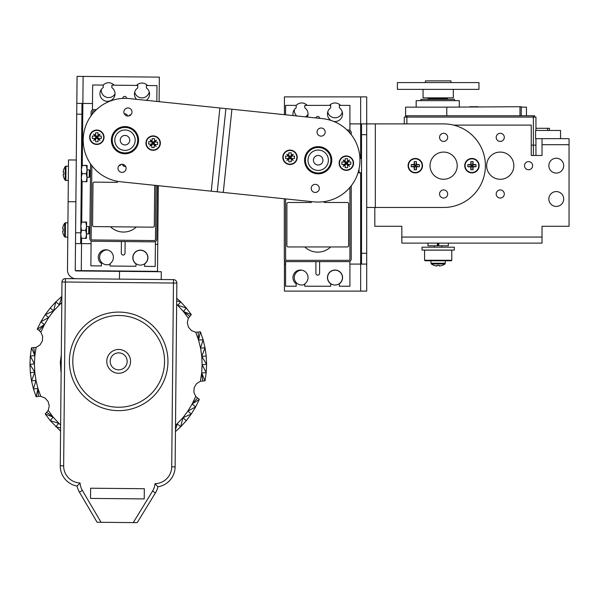 <?xml version="1.0" encoding="UTF-8"?>
<svg xmlns="http://www.w3.org/2000/svg" width="599" height="599" viewBox="0 0 599 599"><rect width="100%" height="100%" fill="white"/><g stroke="black" fill="none" stroke-linecap="round" stroke-linejoin="round"><path stroke-width="0.9" d="M562.963 138.654L560.544 138.654L562.963 138.654M500.247 189.935A4.058 4.058 0 0 1 504.306 193.994A4.058 4.058 0 0 1 500.247 198.044A4.058 4.058 0 0 1 496.189 193.994A4.058 4.058 0 0 1 500.247 189.935M556.276 191.575A7.428 7.428 0 0 1 563.696 198.995A7.428 7.428 0 0 1 556.276 206.423A7.428 7.428 0 0 1 548.849 198.995A7.428 7.428 0 0 1 556.276 191.575M500.247 152.079A13.597 13.597 0 0 1 513.845 165.676A13.597 13.597 0 0 1 500.247 179.273A13.597 13.597 0 0 1 486.65 165.676A13.597 13.597 0 0 1 500.247 152.079M556.276 158.248A7.428 7.428 0 0 1 563.696 165.676A7.428 7.428 0 0 1 556.276 173.096A7.428 7.428 0 0 1 548.849 165.676A7.428 7.428 0 0 1 556.276 158.248M528.565 161.618A4.058 4.058 0 0 1 532.623 165.676A4.058 4.058 0 0 1 528.565 169.734A4.058 4.058 0 0 1 524.507 165.676A4.058 4.058 0 0 1 528.565 161.618M500.247 133.3A4.058 4.058 0 0 1 504.306 137.358A4.058 4.058 0 0 1 500.247 141.416A4.058 4.058 0 0 1 496.189 137.358A4.058 4.058 0 0 1 500.247 133.3M374.817 207.456L374.817 226.28L401.839 226.28L401.839 237.069L542.028 237.069L542.028 226.28L569.05 226.28L569.05 144.696L542.028 144.696L542.028 155.485L531.238 155.485L531.238 125.101L453.593 125.101M542.028 144.696L542.028 138.654L569.05 138.654L569.05 144.696M542.028 237.069L542.028 243.112L401.839 243.112L401.839 237.069M443.619 152.079A13.597 13.597 0 0 1 457.217 165.676A13.597 13.597 0 0 1 443.619 179.273A13.597 13.597 0 0 1 430.022 165.676A13.597 13.597 0 0 1 443.619 152.079M443.619 133.3A4.058 4.058 0 0 1 447.678 137.358A4.058 4.058 0 0 1 443.619 141.416A4.058 4.058 0 0 1 439.561 137.358A4.058 4.058 0 0 1 443.619 133.3M443.619 189.935A4.058 4.058 0 0 1 447.678 193.994A4.058 4.058 0 0 1 443.619 198.044A4.058 4.058 0 0 1 439.561 193.994A4.058 4.058 0 0 1 443.619 189.935M375.333 123.896L443.619 123.896A41.78 41.78 0 0 1 485.4 165.676A41.78 41.78 0 0 1 443.619 207.456L366.7 207.456L366.7 123.896L375.333 123.896L375.333 207.456M335.021 285.019A7.428 7.428 0 0 0 342.441 277.599A7.428 7.428 0 0 0 335.021 270.171A7.428 7.428 0 0 0 327.593 277.599A7.428 7.428 0 0 0 335.021 285.019M301.896 270.179A7.428 7.428 0 0 0 294.274 277.599A7.428 7.428 0 0 0 304.801 284.338M296.176 105.424A7.428 7.428 0 0 1 307.182 105.379M308.036 114.244A7.428 7.428 0 0 1 305.34 116.85M329.54 105.379A7.428 7.428 0 0 1 340.502 105.379M342.284 111.931A7.428 7.428 0 0 1 327.758 111.931M361.519 264.084L361.519 253.295L366.7 253.295L366.7 291.107L360.658 291.107L360.658 264.084L366.7 264.084M361.519 123.896L361.519 253.295M285.596 264.084L284.435 264.084L284.435 291.107L360.658 291.107M349.913 264.084L360.658 264.084L360.658 172.886M366.7 207.456L366.7 253.295M361.519 134.685L366.7 134.685L366.7 123.896L360.658 123.896L360.658 96.873L366.7 96.873L366.7 123.896M349.913 123.896L360.658 123.896L360.658 158.465M284.435 114.679L284.435 96.873L360.658 96.873M296.805 115.966A7.428 7.428 0 0 1 294.311 109.669M284.435 264.084L284.435 259.846M438.633 243.112L438.633 245.785L438.977 243.112M437.727 243.112L437.727 245.785L427.993 245.785L427.993 243.112M448.366 243.112L448.366 245.785L438.977 245.785M437.382 245.785L437.382 243.112M451.773 260.273L451.264 260.782L425.095 260.782L424.586 260.273L451.773 260.273L451.773 250.142L424.586 250.142L424.586 260.273M422.033 250.075L454.327 250.075L454.327 247.185L422.033 247.185L422.033 250.075M114.139 85.193A7.428 7.428 0 0 0 103.215 85.088M101.231 89.513A7.428 7.428 0 0 0 115.03 93.923M147.481 85.53A7.428 7.428 0 0 0 136.512 85.417M134.715 92.149A7.428 7.428 0 0 0 149.233 91.909M140.301 265.11A7.428 7.428 0 0 1 132.948 257.615A7.428 7.428 0 0 1 140.443 250.262A7.428 7.428 0 0 1 147.796 257.757A7.428 7.428 0 0 1 140.301 265.11M110.089 264.144A7.428 7.428 0 0 1 99.629 257.308A7.428 7.428 0 0 1 107.438 249.963M76.882 96.559L76.957 89.139M81.996 103.425L81.898 114.214L76.717 114.169L77.076 76.358L83.119 76.417L82.864 103.432L76.822 103.38M80.678 243.613L81.898 114.214M159.109 101.673L159.341 77.136L83.119 76.417M92.486 103.53L82.864 103.432L82.28 165.331M119.523 271.347L119.448 279.119L161.228 279.508L161.303 271.744L76.103 270.935A0.861 0.861 0 0 1 75.249 270.067L75.893 201.788L68.121 201.713L68.518 159.933L76.283 160.008L75.893 201.788L76.717 114.169M80.775 232.824L75.601 232.779M75.496 243.568L81.539 243.621L81.284 270.643L75.414 270.583M158.316 185.69L157.762 244.34L155.396 244.317M91.085 243.711L81.539 243.621L81.591 238.357M157.762 244.34L157.507 271.362L81.284 270.643M86.421 238.32L86.458 234.389L85.702 238.395L86.428 238.32L80.73 238.267L81.449 238.357L80.768 234.336L81.524 230.33L85.777 230.368L86.541 226.28L85.852 222.169L86.578 222.087L85.852 221.997L86.578 222.087L86.541 226.28L86.458 234.389L85.777 230.368M81.524 230.33L80.843 226.227L81.606 222.132L85.852 222.169M81.606 222.132L85.852 221.997M80.88 222.034L81.606 221.952M86.96 181.692L86.997 177.761L86.234 181.767L86.96 181.692L81.262 181.639L81.988 181.729L81.299 177.708L82.063 173.703L86.308 173.74L87.072 169.652L86.383 165.541L87.11 165.459L86.391 165.369L87.11 165.459L86.997 177.761L86.308 173.74M82.063 173.703L81.374 169.599L82.138 165.504L86.383 165.541M82.138 165.504L86.391 165.369M81.412 165.406L82.138 165.324M321.528 128.036A4.058 4.058 0 0 0 317.073 131.653A4.058 4.058 0 0 0 320.69 136.108A4.058 4.058 0 0 0 325.145 132.491A4.058 4.058 0 0 0 321.528 128.036M315.68 184.365A4.058 4.058 0 0 0 311.225 187.981A4.058 4.058 0 0 0 314.842 192.436A4.058 4.058 0 0 0 319.297 188.82A4.058 4.058 0 0 0 315.68 184.365M316.781 173.762A13.597 13.597 0 0 1 304.659 158.832A13.597 13.597 0 0 1 319.589 146.71A13.597 13.597 0 0 1 331.711 161.64A13.597 13.597 0 0 1 316.781 173.762M223.277 192.436L313.824 201.833A41.825 41.825 0 0 0 359.744 164.553A41.825 41.825 0 0 0 322.464 118.632L231.918 109.228L223.277 192.436L217.265 191.807L225.905 108.606L231.918 109.228M222.993 136.684L224.093 126.082M221.166 154.243L220.185 163.729L221.166 154.243M220.185 163.729L217.265 191.807L211.26 191.186L219.893 107.985L225.905 108.606L217.265 191.807M128.336 107.977A4.058 4.058 0 0 1 131.952 112.432A4.058 4.058 0 0 1 127.497 116.049A4.058 4.058 0 0 1 123.881 111.594A4.058 4.058 0 0 1 128.336 107.977M122.488 164.306A4.058 4.058 0 0 1 126.104 168.761A4.058 4.058 0 0 1 121.649 172.377A4.058 4.058 0 0 1 118.033 167.922A4.058 4.058 0 0 1 122.488 164.306M123.589 153.703A13.597 13.597 0 0 0 138.511 141.581A13.597 13.597 0 0 0 126.396 126.651A13.597 13.597 0 0 0 111.466 138.773A13.597 13.597 0 0 0 123.589 153.703M219.893 107.985L129.354 98.58A41.825 41.825 0 0 0 83.433 135.861A41.825 41.825 0 0 0 120.713 181.782L211.26 191.186M224.932 118.01L225.905 108.606M68.121 201.713L67.477 269.992A8.633 8.633 0 0 0 76.028 278.707L119.448 279.119M156.451 271.347L153.284 271.325M144.666 271.242L151.015 271.302M142.397 271.22L139.23 271.19M99.823 270.815L96.656 270.785M88.038 270.703L94.387 270.763M85.769 270.688L82.602 270.658M422.512 165.676A7.21 7.21 0 0 0 415.302 158.465A7.21 7.21 0 0 0 408.091 165.676A7.21 7.21 0 0 0 415.302 172.886A7.21 7.21 0 0 0 422.512 165.676A7.21 7.21 0 0 1 415.302 172.886A7.21 7.21 0 0 1 408.091 165.676M415.302 158.832A6.844 6.844 0 0 0 408.458 165.676A6.844 6.844 0 0 0 415.302 172.519A6.844 6.844 0 0 0 422.145 165.676A6.844 6.844 0 0 0 415.302 158.832M414.149 166.829A11.875 1.348 0 0 1 411.221 166.754A11.246 7.076 -90 0 1 411.221 164.598A11.875 1.348 180 0 1 414.149 164.523A11.875 1.348 90 0 1 414.223 161.595A11.246 7.076 0 0 1 415.302 161.565A11.246 7.076 0 0 1 416.38 161.595L415.886 165.092L416.455 164.523A11.875 1.348 180 0 1 419.382 164.598A11.246 7.076 90 0 1 419.382 166.754A11.875 1.348 0 0 1 416.455 166.829A11.875 1.348 -90 0 1 416.38 169.757A11.246 7.076 180 0 1 415.302 169.787A11.246 7.076 180 0 1 414.223 169.757L414.718 166.26L414.149 166.829A11.875 1.348 90 0 0 414.223 169.757M416.455 164.523A11.875 1.348 -90 0 0 416.38 161.595M414.149 164.523L414.718 165.092L414.223 161.595M416.455 166.829L415.886 166.26L416.38 169.757M415.886 165.092L414.718 165.092L414.718 166.26L415.886 166.26L415.886 165.092L419.382 164.598M411.221 166.754L414.718 166.26M411.221 164.598L414.718 165.092M419.382 166.754L415.886 166.26M479.14 165.676A7.21 7.21 0 0 0 471.93 158.465A7.21 7.21 0 0 0 464.727 165.676A7.21 7.21 0 0 0 471.93 172.886A7.21 7.21 0 0 0 479.14 165.676A7.21 7.21 0 0 1 471.93 172.886A7.21 7.21 0 0 1 464.727 165.676M471.93 158.832A6.844 6.844 0 0 0 465.094 165.676A6.844 6.844 0 0 0 471.93 172.519A6.844 6.844 0 0 0 478.773 165.676A6.844 6.844 0 0 0 471.93 158.832M470.777 166.829A11.875 1.348 0 0 1 467.856 166.754A11.246 7.076 -90 0 1 467.856 164.598A11.875 1.348 180 0 1 470.777 164.523A11.875 1.348 90 0 1 470.859 161.595A11.246 7.076 0 0 1 471.93 161.565A11.246 7.076 0 0 1 473.008 161.595L472.514 165.092L473.083 164.523A11.875 1.348 180 0 1 476.01 164.598A11.246 7.076 90 0 1 476.01 166.754A11.875 1.348 0 0 1 473.083 166.829A11.875 1.348 -90 0 1 473.008 169.757A11.246 7.076 180 0 1 471.93 169.787A11.246 7.076 180 0 1 470.859 169.757L471.353 166.26L470.777 166.829A11.875 1.348 90 0 0 470.859 169.757M473.083 164.523A11.875 1.348 -90 0 0 473.008 161.595M470.777 164.523L471.353 165.092L470.859 161.595M473.083 166.829L472.514 166.26L473.008 169.757M472.514 165.092L471.353 165.092L471.353 166.26L472.514 166.26L472.514 165.092L476.01 164.598M467.856 166.754L471.353 166.26M467.856 164.598L471.353 165.092M476.01 166.754L472.514 166.26M359.041 168.978L359.041 172.886L361.519 172.886L358.337 172.519A11.875 11.875 0 0 1 358.187 172.302M359.041 172.886L358.337 172.519L358.337 171.793M89.311 169.884L90 170.58L89.94 176.623L89.244 177.311L89.311 169.884L87.072 169.861M68.323 180.606L65.141 180.209L65.269 166.529A11.875 11.875 0 0 0 63.808 169.247L63.808 169.247M65.141 180.209A11.875 11.875 0 0 1 63.734 177.469L63.771 177.431A11.875 11.8 -89.5 0 1 63.142 174.504L63.801 174.436A11.246 8.745 90.5 0 1 63.823 172.28L63.157 172.198A11.875 11.8 -89.5 0 1 63.853 169.277M63.823 172.28A11.246 8.745 90.5 0 0 63.801 174.436M88.779 226.512L89.468 227.208L89.408 233.251L88.712 233.932L88.779 226.512L86.533 226.489M67.784 237.234L64.61 236.837L64.737 223.157A11.875 11.875 0 0 0 63.277 225.875L63.277 225.875M64.61 236.837A11.875 11.875 0 0 1 63.202 234.097L63.239 234.059A11.875 11.8 -89.5 0 1 62.603 231.132L63.269 231.057A11.246 8.745 90.5 0 1 63.284 228.908L62.625 228.825A11.875 11.8 -89.5 0 1 63.314 225.905M63.284 228.908A11.246 8.745 90.5 0 0 63.269 231.057M318.189 150.042A10.198 10.198 0 0 0 307.991 160.24A10.198 10.198 0 0 0 318.189 170.43A10.198 10.198 0 0 0 328.379 160.24A10.198 10.198 0 0 0 318.189 150.042M318.189 172.984A12.744 12.744 0 0 0 330.933 160.24A12.744 12.744 0 0 0 318.189 147.489A12.744 12.744 0 0 0 305.438 160.24A12.744 12.744 0 0 0 318.189 172.984M318.189 155.478A4.755 4.755 0 0 0 313.427 160.24A4.755 4.755 0 0 0 318.189 164.995A4.755 4.755 0 0 0 322.943 160.24A4.755 4.755 0 0 0 318.189 155.478M317.537 191.755A2.546 2.546 0 0 0 316.594 192.234M318.833 128.718A2.546 2.546 0 0 0 319.776 128.238M425.432 82.58L425.432 80.88L450.927 80.88L450.927 82.58M423.059 89.371L423.059 97.869L453.301 97.869L453.301 89.371M437.869 89.371L478.96 89.371L478.96 82.58L397.392 82.58L397.392 89.371L437.869 89.371M96.828 144.464A7.21 7.21 0 0 1 89.618 137.253A7.21 7.21 0 0 1 96.828 130.043A7.21 7.21 0 0 1 104.031 137.253A7.21 7.21 0 0 1 96.828 144.464M96.828 144.104A6.851 6.851 0 0 1 89.97 137.253A6.851 6.851 0 0 1 96.828 130.402A6.851 6.851 0 0 1 103.679 137.253A6.851 6.851 0 0 1 96.828 144.104M98.034 137.253L96.828 137.253L95.615 136.048L95.615 139.125A18.509 3.721 144.5 0 1 93.654 140.428A18.509 3.721 -54.5 0 1 94.949 138.459L92.366 138.459A16.473 11.096 -90 0 1 92.366 136.048L94.949 136.048A18.509 3.721 -125.5 0 1 93.654 134.079A18.509 3.721 35.5 0 1 95.615 135.381L95.615 132.791A16.473 11.096 0 0 1 98.034 132.791L98.034 135.381A18.509 3.721 -35.5 0 1 100.003 134.079A18.509 3.721 125.5 0 1 98.7 136.048L101.283 136.048A16.473 11.096 90 0 1 101.283 138.459L98.7 138.459A18.509 3.721 54.5 0 1 100.003 140.428A18.509 3.721 -144.5 0 1 98.034 139.125L98.034 141.716A16.473 11.096 180 0 1 95.615 141.716L95.615 139.125M98.034 139.125L98.034 138.459L95.615 138.459L96.828 137.253L98.034 138.459L98.034 136.048L96.828 137.253L95.615 137.253M95.615 135.381L95.615 136.048L98.034 136.048L98.034 135.381M96.828 138.459L96.828 136.048M100.003 140.428L98.034 138.459L98.7 138.459M94.949 138.459L95.615 138.459L93.654 140.428M93.654 134.079L95.615 136.048L94.949 136.048M98.7 136.048L98.034 136.048L100.003 134.079M152.767 150.297A7.21 7.21 0 0 1 145.954 142.719A7.21 7.21 0 0 1 153.539 135.906A7.21 7.21 0 0 1 160.352 143.483A7.21 7.21 0 0 1 152.767 150.297M152.79 149.945A6.851 6.851 0 0 1 146.306 142.734A6.851 6.851 0 0 1 153.516 136.258A6.851 6.851 0 0 1 160 143.468A6.851 6.851 0 0 1 152.79 149.945M154.362 143.168L153.157 143.101L152.011 141.828L151.847 144.906A18.509 3.721 147.5 0 1 149.817 146.104A18.509 3.721 -51.4 0 1 151.218 144.209L148.634 144.074A16.473 11.096 -86.9 0 1 148.762 141.656L151.345 141.798A18.509 3.721 -122.5 0 1 150.154 139.762A18.509 3.721 38.6 0 1 152.049 141.162L152.183 138.586A16.473 11.096 3.1 0 1 154.594 138.713L154.46 141.297A18.509 3.721 -32.5 0 1 156.489 140.099A18.509 3.721 128.6 0 1 155.089 141.993L157.672 142.135A16.473 11.096 93.1 0 1 157.544 144.546L154.961 144.411A18.509 3.721 57.5 0 1 156.152 146.441A18.509 3.721 -141.4 0 1 154.257 145.04L154.123 147.616A16.473 11.096 -176.9 0 1 151.712 147.489L151.847 144.906M154.257 145.04L154.295 144.374L151.884 144.247L153.157 143.101L154.295 144.374L154.422 141.956L153.157 143.101L151.944 143.034M152.049 141.162L152.011 141.828L154.422 141.956L154.46 141.297M153.089 144.307L153.217 141.896M156.152 146.441L154.295 144.374L154.961 144.411M151.218 144.209L151.884 144.247L149.817 146.104M150.154 139.762L152.011 141.828L151.345 141.798M155.089 141.993L154.422 141.956L156.489 140.099M290.021 164.523A7.21 7.21 0 0 1 282.81 157.312A7.21 7.21 0 0 1 290.021 150.102A7.21 7.21 0 0 1 297.231 157.312A7.21 7.21 0 0 1 290.021 164.523M290.021 164.163A6.851 6.851 0 0 1 283.17 157.312A6.851 6.851 0 0 1 290.021 150.461A6.851 6.851 0 0 1 296.872 157.312A6.851 6.851 0 0 1 290.021 164.163M291.234 157.312L290.021 157.312L288.815 156.107L288.815 159.184A18.509 3.721 144.5 0 1 286.846 160.487A18.509 3.721 -54.5 0 1 288.149 158.518L285.566 158.518A16.473 11.096 -90 0 1 285.566 156.107L288.149 156.107A18.509 3.721 -125.5 0 1 286.846 154.138A18.509 3.721 35.5 0 1 288.815 155.441L288.815 152.85A16.473 11.096 0 0 1 291.234 152.85L291.234 155.441A18.509 3.721 -35.5 0 1 293.196 154.138A18.509 3.721 125.5 0 1 291.893 156.107L294.483 156.107A16.473 11.096 90 0 1 294.483 158.518L291.893 158.518A18.509 3.721 54.5 0 1 293.196 160.487A18.509 3.721 -144.5 0 1 291.234 159.184L291.234 161.775A16.473 11.096 180 0 1 288.815 161.775L288.815 159.184M291.234 159.184L291.234 158.518L288.815 158.518L290.021 157.312L291.234 158.518L291.234 156.107L290.021 157.312L288.815 157.312M288.815 155.441L288.815 156.107L291.234 156.107L291.234 155.441M290.021 158.518L290.021 156.107M293.196 160.487L291.234 158.518L291.893 158.518M288.149 158.518L288.815 158.518L286.846 160.487M286.846 154.138L288.815 156.107L288.149 156.107M291.893 156.107L291.234 156.107L293.196 154.138M346.349 170.371A7.21 7.21 0 0 1 339.139 163.16A7.21 7.21 0 0 1 346.349 155.95A7.21 7.21 0 0 1 353.56 163.16A7.21 7.21 0 0 1 346.349 170.371M346.349 170.011A6.851 6.851 0 0 1 339.498 163.16A6.851 6.851 0 0 1 346.349 156.309A6.851 6.851 0 0 1 353.2 163.16A6.851 6.851 0 0 1 346.349 170.011M347.555 163.16L346.349 163.16L345.144 161.955L345.144 165.032A18.509 3.721 144.5 0 1 343.175 166.335A18.509 3.721 -54.5 0 1 344.477 164.373L341.887 164.373A16.473 11.096 -90 0 1 341.887 161.955L344.477 161.955A18.509 3.721 -125.5 0 1 343.175 159.985A18.509 3.721 35.5 0 1 345.144 161.288L345.144 158.705A16.473 11.096 0 0 1 347.555 158.705L347.555 161.288A18.509 3.721 -35.5 0 1 349.524 159.985A18.509 3.721 125.5 0 1 348.221 161.955L350.812 161.955A16.473 11.096 90 0 1 350.812 164.373L348.221 164.373A18.509 3.721 54.5 0 1 349.524 166.335A18.509 3.721 -144.5 0 1 347.555 165.032L347.555 167.623A16.473 11.096 180 0 1 345.144 167.623L345.144 165.032M347.555 165.032L347.555 164.373L345.144 164.373L346.349 163.16L347.555 164.373L347.555 161.955L346.349 163.16L345.144 163.16M345.144 161.288L345.144 161.955L347.555 161.955L347.555 161.288M346.349 164.373L346.349 161.955M349.524 166.335L347.555 164.373L348.221 164.373M344.477 164.373L345.144 164.373L343.175 166.335M343.175 159.985L345.144 161.955L344.477 161.955M348.221 161.955L347.555 161.955L349.524 159.985M404.295 117.075L404.295 123.896L404.295 117.075L533.357 117.075L533.357 145.13L531.238 145.13L535.94 145.13L535.94 155.485M469.901 107.146L469.901 106.712L476.811 106.712L476.811 107.146M420.917 100.669L420.917 99.374L454.581 99.374L454.581 100.669M416.163 107.146L416.163 100.669L459.328 100.669L459.328 107.146M405.59 117.075L405.59 107.146L446.779 107.146L446.779 115.779M521.265 107.146L526.446 107.146L526.446 115.779M446.779 107.146L521.265 106.712L521.265 115.779M405.59 115.779L533.357 115.779L533.357 117.075L535.94 117.075L535.94 130.455M560.544 138.654L560.544 130.455L535.596 130.455L535.596 138.654L542.028 138.654M533.357 155.485L533.357 145.13L535.94 145.13L535.94 138.654M533.357 115.779L534.652 115.779L534.652 117.075L534.652 115.779M535.94 128.298L549.455 128.298L549.455 130.455M476.811 106.712L478.107 106.712M447.46 99.374L447.46 98.723L428.038 98.723L428.038 99.374M447.46 98.079L437.053 97.869M437.053 98.079L436.005 97.869M436.005 98.079L434.822 97.869M434.822 98.079L433.683 97.869M433.683 98.079L432.613 97.869M432.613 98.079L431.617 97.869M431.617 98.079L430.726 97.869M430.726 98.079L429.94 97.869M429.94 98.079L429.273 97.869M429.169 98.079L428.749 97.869M447.116 98.723L447.131 97.869M284.3 198.771L284.3 259.038A2.591 2.591 0 0 0 286.891 261.628L348.618 261.628A2.591 2.591 0 0 0 351.209 259.038L351.209 185.847M351.209 134.618L351.209 132.566A2.591 2.591 0 0 0 348.618 129.983L347.023 129.983M315.935 117.951A1.857 1.857 0 0 1 319.611 118.325L319.611 118.332M311.3 201.571A6.477 6.477 0 0 0 311.293 202.492L288.186 202.492A1.295 1.295 0 0 0 286.891 203.787L286.891 245.657A1.295 1.295 0 0 0 288.186 246.953L347.323 246.953A1.295 1.295 0 0 0 348.618 245.657L348.618 203.787A1.295 1.295 0 0 0 347.323 202.492L324.216 202.492A6.477 6.477 0 0 0 324.216 201.616M349.913 130.327L349.913 105.379L339.334 105.379L339.334 107.813A7.555 7.555 0 0 1 333.86 121.47M331.097 120.466A7.555 7.555 0 0 1 330.7 107.813L330.7 105.379L304.801 105.379L304.801 107.813A7.555 7.555 0 0 1 307.399 117.067M293.098 115.585A7.555 7.555 0 0 1 296.176 107.813L296.176 105.379L285.596 105.379L285.596 114.806M304.801 246.953A18.779 18.779 0 0 0 330.7 246.953M286.891 245.657L286.891 203.787M349.913 261.284L349.913 286.232L339.334 286.232L339.334 283.799A7.555 7.555 0 0 0 340.666 272.582A7.555 7.555 0 0 0 329.375 272.582A7.555 7.555 0 0 0 330.7 283.799L330.7 286.232L304.801 286.232L304.801 283.799A7.555 7.555 0 0 0 306.134 272.582A7.555 7.555 0 0 0 294.843 272.582A7.555 7.555 0 0 0 296.176 283.799L296.176 286.232L285.596 286.232L285.596 261.284M285.596 198.905L285.596 259.038A1.295 1.295 0 0 0 286.891 260.333L348.618 260.333A1.295 1.295 0 0 0 349.913 259.038L349.913 187.435M349.913 133.023L349.913 132.566A1.295 1.295 0 0 0 348.618 131.271L348.319 131.271M348.618 245.657L348.618 203.787M315.898 261.628L315.898 273.279A1.857 1.857 0 0 0 317.755 275.136A1.857 1.857 0 0 0 319.611 273.279L319.611 261.628M90.591 163.909L89.843 238.619A2.591 2.591 0 0 0 92.403 241.24L154.13 241.854A2.591 2.591 0 0 0 156.743 239.293L157.282 185.578M96.476 109.624L93.721 109.595A2.591 2.591 0 0 0 91.108 112.163L91.07 115.772M122.84 98.416L122.84 98.236A1.857 1.857 0 0 1 124.719 96.394A1.857 1.857 0 0 1 126.554 98.273L126.554 98.386M117.419 181.31A6.477 6.477 0 0 0 117.397 182.351L94.29 182.118A1.295 1.295 0 0 0 92.987 183.399L92.568 225.269A1.295 1.295 0 0 0 93.848 226.579L152.977 227.171A1.295 1.295 0 0 0 154.287 225.883L154.692 185.308L154.287 225.883M122.608 164.875A21.579 21.579 0 0 0 124.27 164.935M156.826 101.433L156.983 85.627L146.411 85.522L146.388 87.956A7.555 7.555 0 0 1 146.276 100.34M136.55 99.329A7.555 7.555 0 0 1 137.755 87.866L137.777 85.432L111.878 85.17L111.856 87.611A7.555 7.555 0 0 1 107.401 101.313A7.555 7.555 0 0 1 103.223 87.521L103.245 85.088L92.673 84.983L92.426 109.931M110.463 226.744A18.779 18.779 0 0 0 136.362 226.999M92.568 225.269L92.987 183.399M155.426 241.524L155.178 266.473L144.599 266.36L144.629 263.927A7.555 7.555 0 0 0 146.066 252.726A7.555 7.555 0 0 0 134.775 252.613A7.555 7.555 0 0 0 135.995 263.845L135.966 266.278L110.074 266.016L110.096 263.582A7.555 7.555 0 0 0 111.541 252.381A7.555 7.555 0 0 0 100.243 252.269A7.555 7.555 0 0 0 101.463 263.5L101.441 265.934L90.868 265.829L91.115 240.88M120.481 164.605A21.579 21.579 0 0 0 120.886 164.673M91.864 165.668L91.138 238.634A1.295 1.295 0 0 0 92.418 239.944L154.138 240.558A1.295 1.295 0 0 0 155.448 239.278L155.987 185.443M95.159 110.905L93.706 110.89A1.295 1.295 0 0 0 92.403 112.17L92.381 114.042M121.41 241.524L121.297 253.182A1.857 1.857 0 0 0 123.132 255.054A1.857 1.857 0 0 0 125.004 253.22L125.124 241.562M445.386 260.782L445.02 263.964L431.34 263.964A11.875 11.875 0 0 0 434.065 265.402L434.065 265.402M445.02 263.964A11.875 11.875 0 0 1 442.287 265.402L442.257 265.364A11.875 11.8 180 0 1 439.329 266.023L439.254 265.364A11.246 8.745 -0 0 1 437.105 265.364L437.023 266.023A11.875 11.8 180 0 1 434.103 265.364M437.105 265.364A11.246 8.745 0 0 0 439.254 265.364M127.52 116.049A2.546 2.546 0 0 0 124.337 113.922M130.994 114.656A2.546 2.546 0 0 0 128.927 115.944M118.984 165.698A2.546 2.546 0 0 0 121.05 164.411M122.466 164.306A2.546 2.546 0 0 0 125.648 166.432M114.791 140.181A10.198 10.198 0 0 0 124.989 150.371A10.198 10.198 0 0 0 135.187 140.181A10.198 10.198 0 0 0 124.989 129.983A10.198 10.198 0 0 0 114.791 140.181M137.733 140.181A12.744 12.744 0 0 0 124.989 127.43A12.744 12.744 0 0 0 112.245 140.181A12.744 12.744 0 0 0 124.989 152.925A12.744 12.744 0 0 0 137.733 140.181M120.234 140.181A4.755 4.755 0 0 0 124.989 144.936A4.755 4.755 0 0 0 129.751 140.181A4.755 4.755 0 0 0 124.989 135.419A4.755 4.755 0 0 0 120.234 140.181M124.345 171.696A2.546 2.546 0 0 0 123.394 172.175M125.633 108.659A2.546 2.546 0 0 0 126.584 108.179M119.351 315.493A45.883 45.883 0 0 1 164.553 361.923A45.883 45.883 0 0 1 118.243 407.245A45.883 45.883 0 0 0 164.553 361.796A45.883 45.883 0 0 0 119.104 315.486A45.883 45.883 0 0 0 72.793 360.935A45.883 45.883 0 0 0 118.243 407.245A45.883 45.883 0 0 0 164.553 361.796M127.168 361.444A8.498 8.498 0 0 0 118.752 352.871A8.498 8.498 0 0 0 110.179 361.287A8.498 8.498 0 0 0 118.595 369.86A8.498 8.498 0 0 0 127.168 361.444M117.996 407.245A45.883 45.883 0 0 1 75.444 376.734A45.883 45.883 0 0 0 117.996 407.245A45.883 45.883 0 0 1 72.793 360.815A45.883 45.883 0 0 1 119.104 315.486A45.883 45.883 0 0 0 78.012 340.105A45.883 45.883 0 0 1 119.104 315.486M61.982 281.972L65.381 282.009L65.411 278.61A3.399 3.399 0 0 0 61.982 281.972L60.252 465.782L61.982 281.972A3.399 3.399 0 0 1 65.411 278.61L173.485 279.628A3.399 3.399 0 0 1 176.855 283.057L175.118 466.861L176.855 283.057A3.399 3.399 0 0 0 173.485 279.628L173.455 283.028L65.381 282.009L63.651 465.812A16.997 16.997 0 0 0 80.049 482.959A16.997 16.997 0 0 0 82.348 490.424L101.066 522.298L97.105 522.261L79.42 492.146L97.105 522.261M137.208 522.642L155.455 492.865L137.208 522.642L155.455 492.865L137.208 522.642L101.066 522.298M144.322 488.717L90.629 488.215L90.531 498.405L144.232 498.915L144.322 488.717L144.232 498.915L90.531 498.405L90.629 488.215L144.322 488.717M176.72 296.775L175.118 466.861A20.388 20.388 0 0 1 157.941 486.807A20.388 20.388 0 0 0 175.118 466.861A20.388 20.388 0 0 1 157.941 486.807A20.388 20.388 0 0 1 155.455 492.865A20.388 20.388 0 0 0 157.941 486.807A20.388 20.388 0 0 1 155.455 492.865L152.558 491.083A16.997 16.997 0 0 0 155.006 483.663L157.941 486.807L155.006 483.663A16.997 16.997 0 0 0 171.718 466.831L173.455 283.028L176.855 283.057M82.348 490.424L79.42 492.146A20.388 20.388 0 0 1 77.054 486.044A20.388 20.388 0 0 0 79.42 492.146A20.388 20.388 0 0 1 77.054 486.044A20.388 20.388 0 0 1 60.252 465.782A20.388 20.388 0 0 0 77.054 486.044A20.388 20.388 0 0 1 60.252 465.782L61.854 295.696M75.444 376.734A45.883 45.883 0 0 1 78.012 340.105M84.938 330.266L83.328 332.108M77.054 486.044L80.049 482.959L77.054 486.044M60.581 431.1L50.226 420.625L45.232 413.976L48.22 410.427L53.131 417.136L60.634 425.11M45.232 413.976L53.131 417.136L50.226 420.625L58.687 423.328L55.827 426.78L60.611 427.926M31.507 347.787L34.862 355.604L30.339 356.023L31.507 347.787L36.135 347.39L34.862 355.604L34.413 363.907L34.787 372.211L35.977 380.44L37.977 388.511L40.769 396.343L45.052 398.028L48.1 401.472L49.245 405.935L48.22 410.427M61.158 369.598L60.544 369.778L61.15 370.055M61.225 362.695L60.319 362.193L61.12 373.379M61.225 361.991L60.319 362.193L61.3 354.78M38.366 396.313L36.15 396.815L33.454 388.953L35.977 380.44L31.515 380.867L33.454 388.953L37.977 388.511L38.366 396.313L40.769 396.343M61.3 354.615L61.308 353.754M34.787 372.211L31.515 380.867L30.339 372.63L29.95 364.327L30.339 356.023L34.413 363.907L29.95 364.327L34.787 372.211L30.339 372.63M61.787 302.465L53.655 310.866L48.676 317.522L44.386 324.651L40.822 332.16L42.664 336.376L42.379 340.973L40.036 344.934L36.135 347.39M175.507 425.492L182.89 417.773L187.869 411.109L192.159 403.988L195.723 396.478L193.881 392.255L194.166 387.658L196.517 383.704L200.41 381.249L201.683 373.027L202.133 364.731L201.766 356.42L200.568 348.191L198.569 340.12L195.776 332.288L191.493 330.611L188.445 327.159L187.307 322.696L188.326 318.211L183.414 311.502L176.653 304.202M61.847 296.64L59.264 304.726L55.812 301.874L53.655 310.866L50.219 308.021L45.224 314.67L40.882 321.76L44.386 324.651L39.145 330.438L40.822 332.16M53.655 310.866L45.224 314.67L48.676 317.522L40.882 321.76L37.22 329.225L39.145 330.438M175.47 429.58L177.282 423.905L180.733 426.765L186.326 420.61L182.89 417.773L191.321 413.961L187.869 411.109L195.671 406.871L192.159 403.988L199.325 399.406L195.723 396.478M175.455 431.572L180.733 426.765L182.89 417.773M61.847 296.378L55.812 301.874L50.219 308.021M176.054 368.13L176.106 362.328M186.326 420.61L191.321 413.961L195.671 406.871L199.325 399.406M200.41 381.249L205.038 380.844L201.683 373.027L206.206 372.615L206.595 364.304L206.206 356.001L201.766 356.42L205.03 347.772L200.568 348.191L203.091 339.685L198.569 340.12L200.395 331.816L195.776 332.288M205.038 380.844L206.206 372.615L202.133 364.731L206.595 364.304L201.766 356.42M206.206 356.001L205.03 347.772L203.091 339.685L200.395 331.816M188.326 318.211L191.313 314.655L183.414 311.502L186.319 308.006L180.718 301.859L176.683 300.885M191.313 314.655L186.319 308.006L177.866 305.31L180.718 301.859L176.712 298.205M82.123 181.729L81.741 221.959M65.845 180.584L65.98 166.17L65.269 166.529M65.306 237.211L65.448 222.798L64.737 223.157M406.886 115.779L406.886 123.896M519.977 106.712L519.977 115.779M547.598 128.298L547.598 130.455M445.386 263.261L430.973 263.261L431.34 263.964M130.567 361.482A11.898 11.898 0 0 1 118.565 373.259A11.898 11.898 0 0 1 106.779 361.257A11.898 11.898 0 0 1 118.789 349.472A11.898 11.898 0 0 1 130.567 361.482M119.141 312.086A49.283 49.283 0 0 1 167.952 361.833A49.283 49.283 0 0 1 118.213 410.644A49.283 49.283 0 0 1 69.394 360.905A49.283 49.283 0 0 1 119.141 312.086M133.248 522.605L152.558 491.083M60.252 465.782L63.651 465.812M175.118 466.861L171.718 466.831M53.131 417.136L46.902 412.426M36.15 396.815L37.977 388.511M37.22 329.225L44.386 324.651M34.862 355.604L33.784 347.869M197.4 398.2L192.159 403.988M201.683 373.027L202.762 380.762M198.179 332.325L198.569 340.12M183.414 311.502L189.643 316.205M155.95 271.691L156.556 271.354M139.724 271.542L139.125 271.19M99.322 271.16L99.928 270.815M83.096 271.003L82.497 270.651M361.519 158.465L359.932 158.465M68.458 166.193L65.98 166.17M89.244 177.311L86.997 177.289M67.927 222.821L65.448 222.798M88.712 233.932L86.466 233.917M428.382 98.079L428.382 98.723M430.973 260.782L430.973 263.261M434.47 245.785L434.47 247.185M441.89 245.785L441.89 247.185"/></g></svg>

